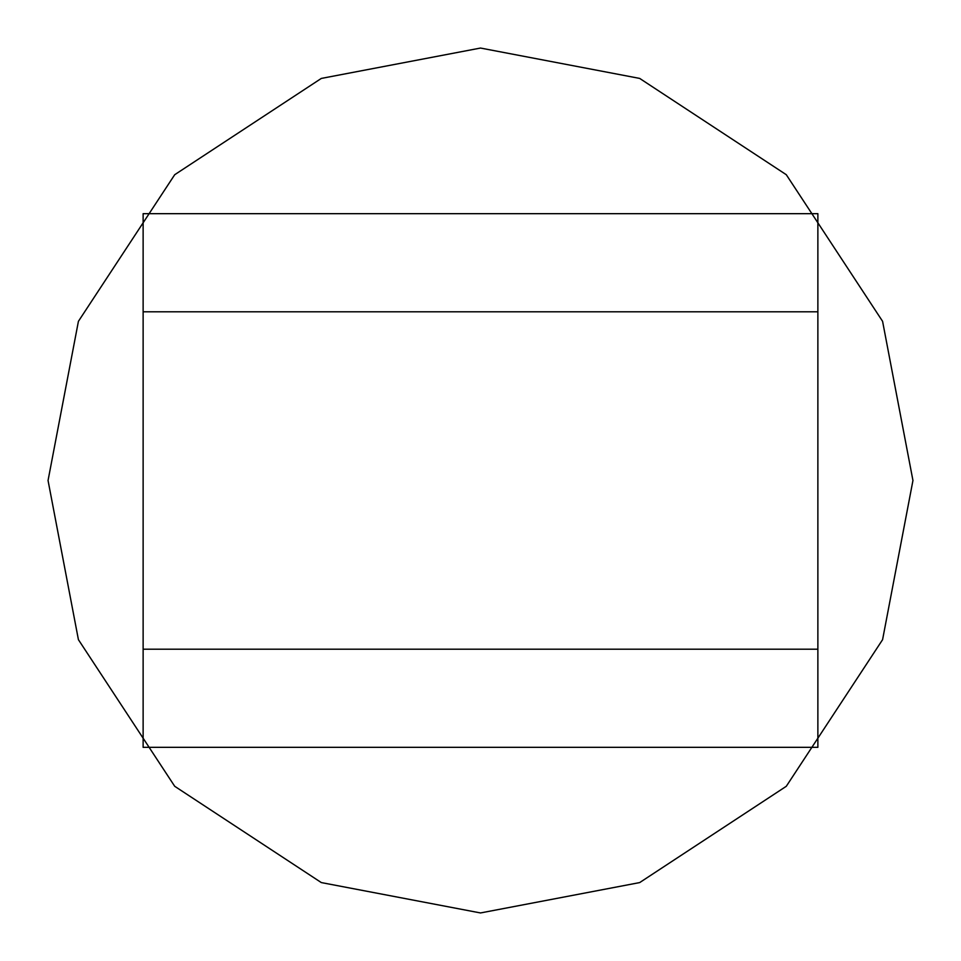 <?xml version="1.0" encoding="UTF-8"?>
<svg xmlns="http://www.w3.org/2000/svg" width="961" height="961" viewBox="0 0 961 961"><rect width="100%" height="100%" fill="white"/><g stroke="black" fill="none" stroke-linecap="round" stroke-linejoin="round"><path stroke-width="1.44" d="M817.871 311.808L143.129 311.808L143.129 213.666L817.871 213.666L817.871 649.192L143.129 649.192L143.129 747.334L817.871 747.334L817.871 662.405M817.871 747.334L817.871 649.192M143.129 311.808L143.129 649.192M912.95 480.5L882.582 639.678L786.29 786.29L639.678 882.582L480.5 912.95L321.322 882.582L174.71 786.29L78.418 639.678L48.05 480.5L78.418 321.322L174.71 174.71L321.322 78.418L480.5 48.05L639.678 78.418L786.29 174.71L882.582 321.322L912.95 480.5L882.582 639.678L786.29 786.29L639.678 882.582L480.5 912.95L321.322 882.582L174.71 786.29L78.418 639.678L48.05 480.5L78.418 321.322L174.71 174.71L321.322 78.418L480.5 48.05L639.678 78.418L786.29 174.71L882.582 321.322L912.95 480.5"/></g></svg>
